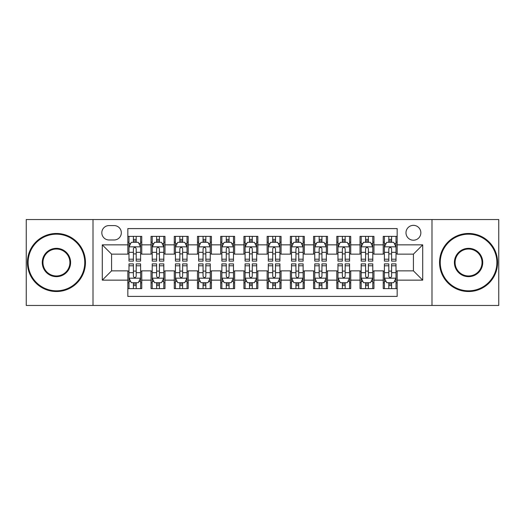 <?xml version="1.0" encoding="UTF-8"?>
<svg xmlns="http://www.w3.org/2000/svg" width="525" height="525" viewBox="0 0 525 525"><rect width="100%" height="100%" fill="white"/><g stroke="black" fill="none" stroke-linecap="round" stroke-linejoin="round"><path stroke-width="0.79" d="M413.424 225.35A7.429 7.429 0 0 0 405.989 232.778A7.429 7.429 0 0 0 413.424 240.207A7.429 7.429 0 0 0 420.853 232.778A7.429 7.429 0 0 0 413.424 225.35M431.996 305.452L498.75 305.452L498.75 219.548L431.996 219.548L431.996 305.452L93.004 305.452L93.004 219.548L26.25 219.548L26.25 305.452L93.004 305.452M397.169 236.381L383.237 236.381L383.237 244.853L373.951 244.853L373.951 254.139L383.237 254.139L383.237 244.853M373.951 244.853L373.951 236.381L360.019 236.381L360.019 244.853L350.733 244.853L350.733 254.139L360.019 254.139L360.019 244.853M350.733 244.853L350.733 236.381L336.801 236.381L336.801 244.853L327.515 244.853L327.515 254.139L336.801 254.139L336.801 244.853M327.515 244.853L327.515 236.381L313.582 236.381L313.582 244.853L304.297 244.853L304.297 254.139L313.582 254.139L313.582 244.853M304.297 244.853L304.297 236.381L290.364 236.381L290.364 244.853L281.072 244.853L281.072 254.139L290.364 254.139L290.364 244.853M281.072 244.853L281.072 236.381L267.146 236.381L267.146 244.853L257.854 244.853L257.854 254.139L267.146 254.139L267.146 244.853M257.854 244.853L257.854 236.381L243.928 236.381L243.928 244.853L234.636 244.853L234.636 254.139L243.928 254.139L243.928 244.853M234.636 244.853L234.636 236.381L220.703 236.381L220.703 244.853L211.418 244.853L211.418 254.139L220.703 254.139L220.703 244.853M211.418 244.853L211.418 236.381L197.485 236.381L197.485 244.853L188.199 244.853L188.199 254.139L197.485 254.139L197.485 244.853M188.199 244.853L188.199 236.381L174.267 236.381L174.267 244.853L164.981 244.853L164.981 254.139L174.267 254.139L174.267 244.853M164.981 244.853L164.981 236.381L151.049 236.381L151.049 254.139L141.763 254.139L141.763 236.381L127.831 236.381M127.831 288.619L141.763 288.619L141.763 270.861L151.049 270.861L151.049 288.619L164.981 288.619L164.981 270.861L174.267 270.861L174.267 280.147L164.981 280.147M174.267 280.147L174.267 288.619L188.199 288.619L188.199 270.861L197.485 270.861L197.485 280.147L188.199 280.147M197.485 280.147L197.485 288.619L211.418 288.619L211.418 270.861L220.703 270.861L220.703 280.147L211.418 280.147M220.703 280.147L220.703 288.619L234.636 288.619L234.636 270.861L243.928 270.861L243.928 280.147L234.636 280.147M243.928 280.147L243.928 288.619L257.854 288.619L257.854 270.861L267.146 270.861L267.146 280.147L257.854 280.147M267.146 280.147L267.146 288.619L281.072 288.619L281.072 270.861L290.364 270.861L290.364 280.147L281.072 280.147M290.364 280.147L290.364 288.619L304.297 288.619L304.297 270.861L313.582 270.861L313.582 280.147L304.297 280.147M313.582 280.147L313.582 288.619L327.515 288.619L327.515 270.861L336.801 270.861L336.801 280.147L327.515 280.147M336.801 280.147L336.801 288.619L350.733 288.619L350.733 270.861L360.019 270.861L360.019 280.147L350.733 280.147M360.019 280.147L360.019 288.619L373.951 288.619L373.951 270.861L383.237 270.861L383.237 280.147L373.951 280.147M109.023 239.977L114.135 239.977A7.199 7.199 0 0 0 121.328 232.778A7.199 7.199 0 0 0 114.135 225.579L109.023 225.579A7.199 7.199 0 0 0 101.824 232.778A7.199 7.199 0 0 0 109.023 239.977M431.996 219.548L93.004 219.548M397.169 244.853L397.169 228.598L127.831 228.598L127.831 254.139L111.576 254.139L111.576 270.861L127.831 270.861L127.831 296.402L397.169 296.402L397.169 270.861L413.424 270.861L413.424 254.139L397.169 254.139L397.169 244.853L422.71 244.853L422.71 280.147L397.169 280.147M127.831 280.147L102.29 280.147L102.29 244.853L127.831 244.853M383.237 280.147L383.237 288.619L397.169 288.619M127.831 242.183L128.993 242.183M133.403 242.183L136.192 242.183M140.602 242.183L141.763 242.183M127.831 253.91L128.993 253.91M133.403 253.91L136.192 253.91M140.602 253.91L141.763 253.91M127.831 271.09L128.993 271.09M133.403 271.09L136.192 271.09M140.602 271.09L141.763 271.09M127.831 282.817L128.993 282.817M133.403 282.817L136.192 282.817M140.602 282.817L141.763 282.817M151.049 253.91L152.211 253.91M156.621 253.91L159.41 253.91M163.82 253.91L164.981 253.91M151.049 242.183L152.211 242.183M156.621 242.183L159.41 242.183M163.82 242.183L164.981 242.183M151.049 271.09L152.211 271.09M156.621 271.09L159.41 271.09M163.82 271.09L164.981 271.09M151.049 282.817L152.211 282.817M156.621 282.817L159.41 282.817M163.82 282.817L164.981 282.817M174.267 271.09L175.429 271.09M179.839 271.09L182.628 271.09M187.038 271.09L188.199 271.09M174.267 282.817L175.429 282.817M179.839 282.817L182.628 282.817M187.038 282.817L188.199 282.817M174.267 242.183L175.429 242.183M179.839 242.183L182.628 242.183M187.038 242.183L188.199 242.183M174.267 253.91L175.429 253.91M179.839 253.91L182.628 253.91M187.038 253.91L188.199 253.91M197.485 271.09L198.647 271.09M203.063 271.09L205.846 271.09M210.256 271.09L211.418 271.09M197.485 282.817L198.647 282.817M203.063 282.817L205.846 282.817M210.256 282.817L211.418 282.817M197.485 242.183L198.647 242.183M203.063 242.183L205.846 242.183M210.256 242.183L211.418 242.183M197.485 253.91L198.647 253.91M203.063 253.91L205.846 253.91M210.256 253.91L211.418 253.91M220.703 271.09L221.865 271.09M226.282 271.09L229.064 271.09M233.474 271.09L234.636 271.09M220.703 282.817L221.865 282.817M226.282 282.817L229.064 282.817M233.474 282.817L234.636 282.817M220.703 242.183L221.865 242.183M226.282 242.183L229.064 242.183M233.474 242.183L234.636 242.183M220.703 253.91L221.865 253.91M226.282 253.91L229.064 253.91M233.474 253.91L234.636 253.91M243.928 271.09L245.083 271.09M249.5 271.09L252.282 271.09M256.692 271.09L257.854 271.09M243.928 282.817L245.083 282.817M249.5 282.817L252.282 282.817M256.692 282.817L257.854 282.817M243.928 242.183L245.083 242.183M249.5 242.183L252.282 242.183M256.692 242.183L257.854 242.183M243.928 253.91L245.083 253.91M249.5 253.91L252.282 253.91M256.692 253.91L257.854 253.91M267.146 271.09L268.308 271.09M272.718 271.09L275.5 271.09M279.917 271.09L281.072 271.09M267.146 282.817L268.308 282.817M272.718 282.817L275.5 282.817M279.917 282.817L281.072 282.817M267.146 242.183L268.308 242.183M272.718 242.183L275.5 242.183M279.917 242.183L281.072 242.183M267.146 253.91L268.308 253.91M272.718 253.91L275.5 253.91M279.917 253.91L281.072 253.91M290.364 271.09L291.526 271.09M295.936 271.09L298.718 271.09M303.135 271.09L304.297 271.09M290.364 282.817L291.526 282.817M295.936 282.817L298.718 282.817M303.135 282.817L304.297 282.817M290.364 242.183L291.526 242.183M295.936 242.183L298.718 242.183M303.135 242.183L304.297 242.183M290.364 253.91L291.526 253.91M295.936 253.91L298.718 253.91M303.135 253.91L304.297 253.91M313.582 271.09L314.744 271.09M319.154 271.09L321.937 271.09M326.353 271.09L327.515 271.09M313.582 282.817L314.744 282.817M319.154 282.817L321.937 282.817M326.353 282.817L327.515 282.817M313.582 242.183L314.744 242.183M319.154 242.183L321.937 242.183M326.353 242.183L327.515 242.183M313.582 253.91L314.744 253.91M319.154 253.91L321.937 253.91M326.353 253.91L327.515 253.91M336.801 271.09L337.962 271.09M342.372 271.09L345.161 271.09M349.571 271.09L350.733 271.09M336.801 282.817L337.962 282.817M342.372 282.817L345.161 282.817M349.571 282.817L350.733 282.817M336.801 242.183L337.962 242.183M342.372 242.183L345.161 242.183M349.571 242.183L350.733 242.183M336.801 253.91L337.962 253.91M342.372 253.91L345.161 253.91M349.571 253.91L350.733 253.91M360.019 271.09L361.18 271.09M365.59 271.09L368.379 271.09M372.789 271.09L373.951 271.09M360.019 282.817L361.18 282.817M365.59 282.817L368.379 282.817M372.789 282.817L373.951 282.817M360.019 242.183L361.18 242.183M365.59 242.183L368.379 242.183M372.789 242.183L373.951 242.183M360.019 253.91L361.18 253.91M365.59 253.91L368.379 253.91M372.789 253.91L373.951 253.91M383.237 271.09L384.398 271.09M388.808 271.09L391.598 271.09M396.008 271.09L397.169 271.09M383.237 282.817L384.398 282.817M388.808 282.817L391.598 282.817M396.008 282.817L397.169 282.817M383.237 242.183L384.398 242.183M388.808 242.183L391.598 242.183M396.008 242.183L397.169 242.183M383.237 253.91L384.398 253.91M388.808 253.91L391.598 253.91M396.008 253.91L397.169 253.91M111.576 254.139L102.29 244.853M111.576 270.861L102.29 280.147M422.71 244.853L413.424 254.139M422.71 280.147L413.424 270.861M136.192 239.4L133.403 239.4M140.602 259.212L136.192 259.212L136.192 261.109L140.602 261.109L140.602 246.94L138.278 242.301L131.316 242.301L128.993 246.94L128.993 261.109L133.403 261.109L133.403 259.212L128.993 259.212M128.993 246.94L128.993 236.381M140.602 246.94L140.602 236.381M133.403 242.301L133.403 236.381M136.192 236.381L136.192 242.301M136.192 259.212L136.192 248.686C135.26 246.894 134.334 246.894 133.403 248.686L133.403 259.212M133.403 285.6L136.192 285.6M128.993 265.788L133.403 265.788L133.403 263.891L128.993 263.891L128.993 278.06L131.316 282.699L138.278 282.699L140.602 278.06L140.602 263.891L136.192 263.891L136.192 265.788L140.602 265.788M140.602 278.06L140.602 288.619M128.993 278.06L128.993 288.619M136.192 282.699L136.192 288.619M133.403 288.619L133.403 282.699M133.403 265.788L133.403 276.314C134.334 278.106 135.26 278.106 136.192 276.314L136.192 265.788M56.438 234.176A28.324 28.324 0 0 0 28.107 262.5A28.324 28.324 0 0 0 56.438 290.824A28.324 28.324 0 0 0 84.761 262.5A28.324 28.324 0 0 0 56.438 234.176M56.438 291.526A29.026 29.026 0 0 1 27.412 262.5A29.026 29.026 0 0 1 56.438 233.474A29.026 29.026 0 0 1 85.457 262.5A29.026 29.026 0 0 1 56.438 291.526M56.438 248.338A14.162 14.162 0 0 1 70.599 262.5A14.162 14.162 0 0 1 56.438 276.662A14.162 14.162 0 0 1 42.269 262.5A14.162 14.162 0 0 1 56.438 248.338M56.438 275.966A13.466 13.466 0 0 0 69.904 262.5A13.466 13.466 0 0 0 56.438 249.034A13.466 13.466 0 0 0 42.965 262.5A13.466 13.466 0 0 0 56.438 275.966M468.562 234.176A28.324 28.324 0 0 0 440.239 262.5A28.324 28.324 0 0 0 468.562 290.824A28.324 28.324 0 0 0 496.893 262.5A28.324 28.324 0 0 0 468.562 234.176M468.562 291.526A29.026 29.026 0 0 1 439.543 262.5A29.026 29.026 0 0 1 468.562 233.474A29.026 29.026 0 0 1 497.588 262.5A29.026 29.026 0 0 1 468.562 291.526M468.562 248.338A14.162 14.162 0 0 1 482.731 262.5A14.162 14.162 0 0 1 468.562 276.662A14.162 14.162 0 0 1 454.401 262.5A14.162 14.162 0 0 1 468.562 248.338M468.562 275.966A13.466 13.466 0 0 0 482.035 262.5A13.466 13.466 0 0 0 468.562 249.034A13.466 13.466 0 0 0 455.096 262.5A13.466 13.466 0 0 0 468.562 275.966M159.41 239.4L156.621 239.4M163.82 259.212L159.41 259.212L159.41 261.109L163.82 261.109L163.82 246.94L161.497 242.301L154.534 242.301L152.211 246.94L152.211 261.109L156.621 261.109L156.621 259.212L152.211 259.212M152.211 246.94L152.211 236.381M163.82 246.94L163.82 236.381M156.621 242.301L156.621 236.381M159.41 236.381L159.41 242.301M159.41 259.212L159.41 248.686C158.484 246.894 157.553 246.894 156.621 248.686L156.621 259.212M182.628 239.4L179.839 239.4M187.038 259.212L182.628 259.212L182.628 261.109L187.038 261.109L187.038 246.94L184.715 242.301L177.752 242.301L175.429 246.94L175.429 261.109L179.839 261.109L179.839 259.212L175.429 259.212M175.429 246.94L175.429 236.381M187.038 246.94L187.038 236.381M179.839 242.301L179.839 236.381M182.628 236.381L182.628 242.301M182.628 259.212L182.628 248.686C181.702 246.894 180.771 246.894 179.839 248.686L179.839 259.212M205.846 239.4L203.063 239.4M210.256 259.212L205.846 259.212L205.846 261.109L210.256 261.109L210.256 246.94L207.939 242.301L200.97 242.301L198.647 246.94L198.647 261.109L203.063 261.109L203.063 259.212L198.647 259.212M198.647 246.94L198.647 236.381M210.256 246.94L210.256 236.381M203.063 242.301L203.063 236.381M205.846 236.381L205.846 242.301M205.846 259.212L205.846 248.686C204.921 246.894 203.989 246.894 203.063 248.686L203.063 259.212M229.064 239.4L226.282 239.4M233.474 259.212L229.064 259.212L229.064 261.109L233.474 261.109L233.474 246.94L231.157 242.301L224.188 242.301L221.865 246.94L221.865 261.109L226.282 261.109L226.282 259.212L221.865 259.212M221.865 246.94L221.865 236.381M233.474 246.94L233.474 236.381M226.282 242.301L226.282 236.381M229.064 236.381L229.064 242.301M229.064 259.212L229.064 248.686C228.139 246.894 227.207 246.894 226.282 248.686L226.282 259.212M156.621 285.6L159.41 285.6M152.211 265.788L156.621 265.788L156.621 263.891L152.211 263.891L152.211 278.06L154.534 282.699L161.497 282.699L163.82 278.06L163.82 263.891L159.41 263.891L159.41 265.788L163.82 265.788M163.82 278.06L163.82 288.619M152.211 278.06L152.211 288.619M159.41 282.699L159.41 288.619M156.621 288.619L156.621 282.699M156.621 265.788L156.621 276.314C157.553 278.106 158.478 278.106 159.41 276.314L159.41 265.788M179.839 285.6L182.628 285.6M175.429 265.788L179.839 265.788L179.839 263.891L175.429 263.891L175.429 278.06L177.752 282.699L184.715 282.699L187.038 278.06L187.038 263.891L182.628 263.891L182.628 265.788L187.038 265.788M187.038 278.06L187.038 288.619M175.429 278.06L175.429 288.619M182.628 282.699L182.628 288.619M179.839 288.619L179.839 282.699M179.839 265.788L179.839 276.314C180.771 278.106 181.696 278.106 182.628 276.314L182.628 265.788M203.063 285.6L205.846 285.6M198.647 265.788L203.063 265.788L203.063 263.891L198.647 263.891L198.647 278.06L200.97 282.699L207.939 282.699L210.256 278.06L210.256 263.891L205.846 263.891L205.846 265.788L210.256 265.788M210.256 278.06L210.256 288.619M198.647 278.06L198.647 288.619M205.846 282.699L205.846 288.619M203.063 288.619L203.063 282.699M203.063 265.788L203.063 276.314C203.989 278.106 204.914 278.106 205.846 276.314L205.846 265.788M226.282 285.6L229.064 285.6M221.865 265.788L226.282 265.788L226.282 263.891L221.865 263.891L221.865 278.06L224.188 282.699L231.157 282.699L233.474 278.06L233.474 263.891L229.064 263.891L229.064 265.788L233.474 265.788M233.474 278.06L233.474 288.619M221.865 278.06L221.865 288.619M229.064 282.699L229.064 288.619M226.282 288.619L226.282 282.699M226.282 265.788L226.282 276.314C227.207 278.106 228.132 278.106 229.064 276.314L229.064 265.788M252.282 239.4L249.5 239.4M256.692 259.212L252.282 259.212L252.282 261.109L256.692 261.109L256.692 246.94L254.376 242.301L247.406 242.301L245.083 246.94L245.083 261.109L249.5 261.109L249.5 259.212L245.083 259.212M245.083 246.94L245.083 236.381M256.692 246.94L256.692 236.381M249.5 242.301L249.5 236.381M252.282 236.381L252.282 242.301M252.282 259.212L252.282 248.686C251.357 246.894 250.425 246.894 249.5 248.686L249.5 259.212M249.5 285.6L252.282 285.6M245.083 265.788L249.5 265.788L249.5 263.891L245.083 263.891L245.083 278.06L247.406 282.699L254.376 282.699L256.692 278.06L256.692 263.891L252.282 263.891L252.282 265.788L256.692 265.788M256.692 278.06L256.692 288.619M245.083 278.06L245.083 288.619M252.282 282.699L252.282 288.619M249.5 288.619L249.5 282.699M249.5 265.788L249.5 276.314C250.425 278.106 251.357 278.106 252.282 276.314L252.282 265.788M275.5 239.4L272.718 239.4M279.917 259.212L275.5 259.212L275.5 261.109L279.917 261.109L279.917 246.94L277.594 242.301L270.624 242.301L268.308 246.94L268.308 261.109L272.718 261.109L272.718 259.212L268.308 259.212M268.308 246.94L268.308 236.381M279.917 246.94L279.917 236.381M272.718 242.301L272.718 236.381M275.5 236.381L275.5 242.301M275.5 259.212L275.5 248.686C274.575 246.894 273.643 246.894 272.718 248.686L272.718 259.212M272.718 285.6L275.5 285.6M268.308 265.788L272.718 265.788L272.718 263.891L268.308 263.891L268.308 278.06L270.624 282.699L277.594 282.699L279.917 278.06L279.917 263.891L275.5 263.891L275.5 265.788L279.917 265.788M279.917 278.06L279.917 288.619M268.308 278.06L268.308 288.619M275.5 282.699L275.5 288.619M272.718 288.619L272.718 282.699M272.718 265.788L272.718 276.314C273.643 278.106 274.575 278.106 275.5 276.314L275.5 265.788M298.718 239.4L295.936 239.4M303.135 259.212L298.718 259.212L298.718 261.109L303.135 261.109L303.135 246.94L300.812 242.301L293.842 242.301L291.526 246.94L291.526 261.109L295.936 261.109L295.936 259.212L291.526 259.212M291.526 246.94L291.526 236.381M303.135 246.94L303.135 236.381M295.936 242.301L295.936 236.381M298.718 236.381L298.718 242.301M298.718 259.212L298.718 248.686C297.793 246.894 296.868 246.894 295.936 248.686L295.936 259.212M295.936 285.6L298.718 285.6M291.526 265.788L295.936 265.788L295.936 263.891L291.526 263.891L291.526 278.06L293.842 282.699L300.812 282.699L303.135 278.06L303.135 263.891L298.718 263.891L298.718 265.788L303.135 265.788M303.135 278.06L303.135 288.619M291.526 278.06L291.526 288.619M298.718 282.699L298.718 288.619M295.936 288.619L295.936 282.699M295.936 265.788L295.936 276.314C296.861 278.106 297.793 278.106 298.718 276.314L298.718 265.788M321.937 239.4L319.154 239.4M326.353 259.212L321.937 259.212L321.937 261.109L326.353 261.109L326.353 246.94L324.03 242.301L317.061 242.301L314.744 246.94L314.744 261.109L319.154 261.109L319.154 259.212L314.744 259.212M314.744 246.94L314.744 236.381M326.353 246.94L326.353 236.381M319.154 242.301L319.154 236.381M321.937 236.381L321.937 242.301M321.937 259.212L321.937 248.686C321.011 246.894 320.086 246.894 319.154 248.686L319.154 259.212M319.154 285.6L321.937 285.6M314.744 265.788L319.154 265.788L319.154 263.891L314.744 263.891L314.744 278.06L317.061 282.699L324.03 282.699L326.353 278.06L326.353 263.891L321.937 263.891L321.937 265.788L326.353 265.788M326.353 278.06L326.353 288.619M314.744 278.06L314.744 288.619M321.937 282.699L321.937 288.619M319.154 288.619L319.154 282.699M319.154 265.788L319.154 276.314C320.079 278.106 321.011 278.106 321.937 276.314L321.937 265.788M345.161 239.4L342.372 239.4M349.571 259.212L345.161 259.212L345.161 261.109L349.571 261.109L349.571 246.94L347.248 242.301L340.285 242.301L337.962 246.94L337.962 261.109L342.372 261.109L342.372 259.212L337.962 259.212M337.962 246.94L337.962 236.381M349.571 246.94L349.571 236.381M342.372 242.301L342.372 236.381M345.161 236.381L345.161 242.301M345.161 259.212L345.161 248.686C344.229 246.894 343.304 246.894 342.372 248.686L342.372 259.212M342.372 285.6L345.161 285.6M337.962 265.788L342.372 265.788L342.372 263.891L337.962 263.891L337.962 278.06L340.285 282.699L347.248 282.699L349.571 278.06L349.571 263.891L345.161 263.891L345.161 265.788L349.571 265.788M349.571 278.06L349.571 288.619M337.962 278.06L337.962 288.619M345.161 282.699L345.161 288.619M342.372 288.619L342.372 282.699M342.372 265.788L342.372 276.314C343.298 278.106 344.229 278.106 345.161 276.314L345.161 265.788M368.379 239.4L365.59 239.4M372.789 259.212L368.379 259.212L368.379 261.109L372.789 261.109L372.789 246.94L370.466 242.301L363.503 242.301L361.18 246.94L361.18 261.109L365.59 261.109L365.59 259.212L361.18 259.212M361.18 246.94L361.18 236.381M372.789 246.94L372.789 236.381M365.59 242.301L365.59 236.381M368.379 236.381L368.379 242.301M368.379 259.212L368.379 248.686C367.447 246.894 366.522 246.894 365.59 248.686L365.59 259.212M365.59 285.6L368.379 285.6M361.18 265.788L365.59 265.788L365.59 263.891L361.18 263.891L361.18 278.06L363.503 282.699L370.466 282.699L372.789 278.06L372.789 263.891L368.379 263.891L368.379 265.788L372.789 265.788M372.789 278.06L372.789 288.619M361.18 278.06L361.18 288.619M368.379 282.699L368.379 288.619M365.59 288.619L365.59 282.699M365.59 265.788L365.59 276.314C366.516 278.106 367.447 278.106 368.379 276.314L368.379 265.788M391.598 239.4L388.808 239.4M396.008 259.212L391.598 259.212L391.598 261.109L396.008 261.109L396.008 246.94L393.684 242.301L386.722 242.301L384.398 246.94L384.398 261.109L388.808 261.109L388.808 259.212L384.398 259.212M384.398 246.94L384.398 236.381M396.008 246.94L396.008 236.381M388.808 242.301L388.808 236.381M391.598 236.381L391.598 242.301M391.598 259.212L391.598 248.686C390.666 246.894 389.74 246.894 388.808 248.686L388.808 259.212M388.808 285.6L391.598 285.6M384.398 265.788L388.808 265.788L388.808 263.891L384.398 263.891L384.398 278.06L386.722 282.699L393.684 282.699L396.008 278.06L396.008 263.891L391.598 263.891L391.598 265.788L396.008 265.788M396.008 278.06L396.008 288.619M384.398 278.06L384.398 288.619M391.598 282.699L391.598 288.619M388.808 288.619L388.808 282.699M388.808 265.788L388.808 276.314C389.74 278.106 390.666 278.106 391.598 276.314L391.598 265.788M151.049 280.147L141.763 280.147M151.049 244.853L141.763 244.853M140.542 246.829L129.052 246.829M128.993 243.58L130.673 243.58M138.922 243.58L140.602 243.58M133.403 252.328L128.993 252.328M140.602 252.328L136.192 252.328M136.192 240.877L133.403 240.877M129.052 278.171L140.542 278.171M140.602 281.42L138.922 281.42M130.673 281.42L128.993 281.42M136.192 272.672L140.602 272.672M128.993 272.672L133.403 272.672M133.403 284.123L136.192 284.123M163.761 246.829L152.27 246.829M152.211 243.58L153.897 243.58M162.14 243.58L163.82 243.58M156.621 252.328L152.211 252.328M163.82 252.328L159.41 252.328M159.41 240.877L156.621 240.877M186.979 246.829L175.488 246.829M175.429 243.58L177.115 243.58M185.358 243.58L187.038 243.58M179.839 252.328L175.429 252.328M187.038 252.328L182.628 252.328M182.628 240.877L179.839 240.877M210.197 246.829L198.706 246.829M198.647 243.58L200.333 243.58M208.576 243.58L210.256 243.58M203.063 252.328L198.647 252.328M210.256 252.328L205.846 252.328M205.846 240.877L203.063 240.877M233.422 246.829L221.924 246.829M221.865 243.58L223.552 243.58M231.794 243.58L233.474 243.58M226.282 252.328L221.865 252.328M233.474 252.328L229.064 252.328M229.064 240.877L226.282 240.877M152.27 278.171L163.761 278.171M163.82 281.42L162.14 281.42M153.897 281.42L152.211 281.42M159.41 272.672L163.82 272.672M152.211 272.672L156.621 272.672M156.621 284.123L159.41 284.123M175.488 278.171L186.979 278.171M187.038 281.42L185.358 281.42M177.115 281.42L175.429 281.42M182.628 272.672L187.038 272.672M175.429 272.672L179.839 272.672M179.839 284.123L182.628 284.123M198.706 278.171L210.197 278.171M210.256 281.42L208.576 281.42M200.333 281.42L198.647 281.42M205.846 272.672L210.256 272.672M198.647 272.672L203.063 272.672M203.063 284.123L205.846 284.123M221.924 278.171L233.422 278.171M233.474 281.42L231.794 281.42M223.552 281.42L221.865 281.42M229.064 272.672L233.474 272.672M221.865 272.672L226.282 272.672M226.282 284.123L229.064 284.123M256.64 246.829L245.142 246.829M245.083 243.58L246.77 243.58M255.012 243.58L256.692 243.58M249.5 252.328L245.083 252.328M256.692 252.328L252.282 252.328M252.282 240.877L249.5 240.877M245.142 278.171L256.64 278.171M256.692 281.42L255.012 281.42M246.77 281.42L245.083 281.42M252.282 272.672L256.692 272.672M245.083 272.672L249.5 272.672M249.5 284.123L252.282 284.123M279.858 246.829L268.36 246.829M268.308 243.58L269.988 243.58M278.23 243.58L279.917 243.58M272.718 252.328L268.308 252.328M279.917 252.328L275.5 252.328M275.5 240.877L272.718 240.877M268.36 278.171L279.858 278.171M279.917 281.42L278.23 281.42M269.988 281.42L268.308 281.42M275.5 272.672L279.917 272.672M268.308 272.672L272.718 272.672M272.718 284.123L275.5 284.123M303.076 246.829L291.578 246.829M291.526 243.58L293.206 243.58M301.448 243.58L303.135 243.58M295.936 252.328L291.526 252.328M303.135 252.328L298.718 252.328M298.718 240.877L295.936 240.877M291.578 278.171L303.076 278.171M303.135 281.42L301.448 281.42M293.206 281.42L291.526 281.42M298.718 272.672L303.135 272.672M291.526 272.672L295.936 272.672M295.936 284.123L298.718 284.123M326.294 246.829L314.803 246.829M314.744 243.58L316.424 243.58M324.667 243.58L326.353 243.58M319.154 252.328L314.744 252.328M326.353 252.328L321.937 252.328M321.937 240.877L319.154 240.877M314.803 278.171L326.294 278.171M326.353 281.42L324.667 281.42M316.424 281.42L314.744 281.42M321.937 272.672L326.353 272.672M314.744 272.672L319.154 272.672M319.154 284.123L321.937 284.123M349.512 246.829L338.021 246.829M337.962 243.58L339.642 243.58M347.885 243.58L349.571 243.58M342.372 252.328L337.962 252.328M349.571 252.328L345.161 252.328M345.161 240.877L342.372 240.877M338.021 278.171L349.512 278.171M349.571 281.42L347.885 281.42M339.642 281.42L337.962 281.42M345.161 272.672L349.571 272.672M337.962 272.672L342.372 272.672M342.372 284.123L345.161 284.123M372.73 246.829L361.239 246.829M361.18 243.58L362.86 243.58M371.103 243.58L372.789 243.58M365.59 252.328L361.18 252.328M372.789 252.328L368.379 252.328M368.379 240.877L365.59 240.877M361.239 278.171L372.73 278.171M372.789 281.42L371.103 281.42M362.86 281.42L361.18 281.42M368.379 272.672L372.789 272.672M361.18 272.672L365.59 272.672M365.59 284.123L368.379 284.123M395.948 246.829L384.458 246.829M384.398 243.58L386.078 243.58M394.327 243.58L396.008 243.58M388.808 252.328L384.398 252.328M396.008 252.328L391.598 252.328M391.598 240.877L388.808 240.877M384.458 278.171L395.948 278.171M396.008 281.42L394.327 281.42M386.078 281.42L384.398 281.42M391.598 272.672L396.008 272.672M384.398 272.672L388.808 272.672M388.808 284.123L391.598 284.123"/></g></svg>
